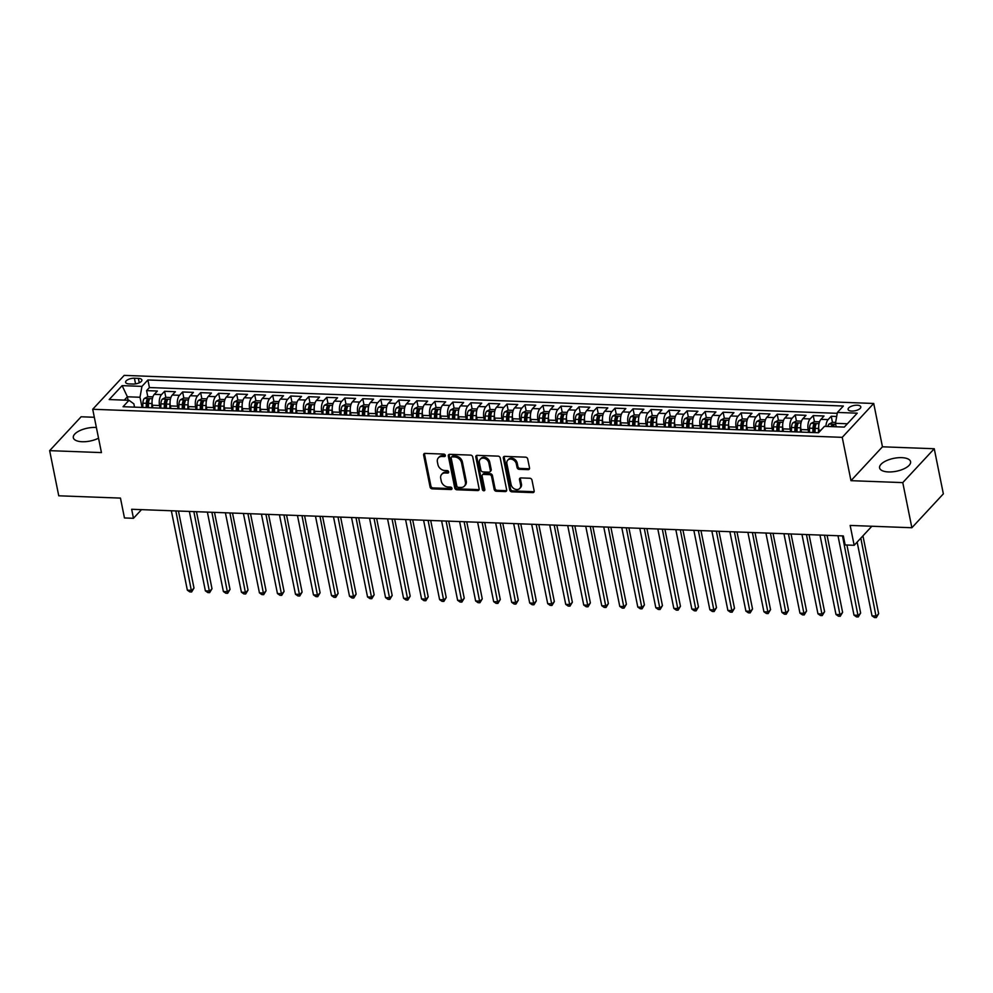 <?xml version="1.0" encoding="UTF-8"?>
<svg xmlns="http://www.w3.org/2000/svg" width="993" height="993" viewBox="0 0 993 993"><rect width="100%" height="100%" fill="white"/><g stroke="black" fill="none" stroke-linecap="round" stroke-linejoin="round"><path stroke-width="1.49" d="M445.336 455.39A1.39 1.092 -137.1 0 0 443.846 454.099L425.054 453.404A1.986 1.564 -137.1 0 0 423.639 455.104L430.081 487.004A1.986 1.564 -137.1 0 0 432.203 488.841L450.996 489.549A1.39 1.092 -137.1 0 0 450.487 487.066L448.066 486.98A6.368 5.002 -137.1 0 1 441.264 481.096L440.718 478.427A6.368 5.002 -137.1 0 1 441.724 474.319A6.368 5.002 -137.1 0 1 445.236 472.978L447.669 473.065A1.39 1.092 -137.1 0 0 447.173 470.583L444.74 470.496A6.368 5.002 -137.1 0 1 437.938 464.612L437.404 461.956A6.368 5.002 -137.1 0 1 438.397 457.835A6.368 5.002 -137.1 0 1 441.91 456.495L444.343 456.581A1.39 1.092 -137.1 0 0 445.336 455.39M901.718 457.649A15.801 6.579 -11.4 0 0 886.228 460.777A15.801 6.579 -11.4 0 0 879.599 467.914A15.801 6.579 -11.4 0 0 888.45 471.936A15.801 6.579 -11.4 0 0 903.953 468.82A15.801 6.579 -11.4 0 0 910.569 461.671A15.801 6.579 -11.4 0 0 901.718 457.649M96.395 427.499A15.801 6.579 -11.4 0 0 95.452 427.449A15.801 6.579 -11.4 0 0 79.949 430.565A15.801 6.579 -11.4 0 0 73.321 437.714A15.801 6.579 -11.4 0 0 82.171 441.736A15.801 6.579 -11.4 0 0 98.543 438.186M857.17 405.206A6.479 2.694 -11.4 0 0 850.815 406.497A6.479 2.694 -11.4 0 0 848.096 409.426A6.479 2.694 -11.4 0 0 851.721 411.077A6.479 2.694 -11.4 0 0 858.089 409.786A6.479 2.694 -11.4 0 0 860.807 406.857A6.479 2.694 -11.4 0 0 857.17 405.206M528.115 469.664A1.986 1.564 -137.1 0 0 529.53 467.951L527.717 459.002A1.986 1.564 -137.1 0 0 525.595 457.165L504.729 456.383A1.986 1.564 -137.1 0 0 503.314 458.083L509.744 489.983A1.986 1.564 -137.1 0 0 511.879 491.833L532.745 492.615A1.986 1.564 -137.1 0 0 534.16 490.902L531.975 480.091A1.986 1.564 -137.1 0 0 529.852 478.254L520.915 477.918A1.986 1.564 -137.1 0 0 519.5 479.631L520.593 484.981A5.313 4.183 -137.1 0 1 519.749 488.432A5.313 4.183 -137.1 0 1 514.821 489.077A5.313 4.183 -137.1 0 1 511.122 484.634L506.889 463.632A5.313 4.183 -137.1 0 1 507.721 460.193A5.313 4.183 -137.1 0 1 512.661 459.548A5.313 4.183 -137.1 0 1 516.348 463.992L517.055 467.492A1.986 1.564 -137.1 0 0 519.19 469.329L528.115 469.664L528.971 468.746A1.986 1.564 -137.1 0 0 529.517 468.671M94.323 417.271L81.128 416.775L49.65 450.648L58.748 495.792L120.463 498.101L124.46 517.961L133.472 518.296L131.659 509.272L843.342 535.935L845.155 544.958L854.166 545.294L871.866 526.253M902.774 482.61L934.252 448.737L882.454 446.8L850.976 480.674L902.774 482.61L911.872 527.742L850.157 525.434L854.166 545.294M850.976 480.674L842.238 437.342L92.709 409.265L124.187 375.391L873.716 403.468L842.238 437.342M49.65 450.648L101.447 452.597L92.709 409.265M472.718 456.941A1.986 1.564 -137.1 0 0 470.595 455.104L449.73 454.322A1.986 1.564 -137.1 0 0 448.315 456.023L454.744 487.923A1.986 1.564 -137.1 0 0 456.879 489.772L477.745 490.554A1.986 1.564 -137.1 0 0 479.147 488.841L472.718 456.941M477.223 455.353L498.101 456.135A1.986 1.564 -137.1 0 1 500.224 457.972L506.653 489.872A1.986 1.564 -137.1 0 1 505.238 491.585L496.314 491.25A1.986 1.564 -137.1 0 1 494.191 489.4L491.572 476.466A1.986 1.564 -137.1 0 0 489.45 474.629L483.529 474.406A1.986 1.564 -137.1 0 0 482.114 476.119L484.832 489.586A1.39 1.092 -137.1 0 1 482.35 489.487L475.821 457.053A1.986 1.564 -137.1 0 1 477.223 455.353M934.252 448.737L943.35 493.869L911.872 527.742M836.689 416.477L831.24 416.266L832.457 422.335M825.915 426.394A8.105 3.687 -87.9 0 1 828.125 419.605L820.926 419.344L824.029 415.993L813.217 415.595L814.446 421.653M808.687 432.389L808.165 429.82A8.105 3.687 -87.9 0 1 810.114 418.934L802.903 418.661L806.018 415.322L795.207 414.913L796.423 420.982L792.96 422.733A5.362 2.445 92.1 0 0 791.52 427.486L791.396 431.732M790.664 431.707L790.155 429.137A8.105 3.687 -87.9 0 1 792.091 418.264L784.892 417.991L787.995 414.652L777.184 414.242L778.413 420.312M772.653 431.036L772.132 428.467A8.105 3.687 -87.9 0 1 774.081 417.581L766.869 417.308L769.972 413.969L759.161 413.572L760.39 419.629M754.63 430.366L754.109 427.797A8.105 3.687 -87.9 0 1 756.058 416.911L748.859 416.638L751.962 413.299L741.15 412.889L742.367 418.959M736.62 429.684L736.098 427.114A8.105 3.687 -87.9 0 1 738.047 416.228L730.836 415.968L733.939 412.616L723.127 412.219L724.356 418.289M718.597 429.013L718.076 426.444A8.105 3.687 -87.9 0 1 720.024 415.558L712.825 415.285L715.928 411.946L705.117 411.536L706.333 417.606M700.586 428.331L700.065 425.774A8.105 3.687 -87.9 0 1 702.014 414.888L694.802 414.615L697.905 411.276L687.094 410.866L688.323 416.936L684.86 418.674A5.362 2.445 92.1 0 0 683.42 423.44L683.296 427.673M682.563 427.66L682.042 425.091A8.105 3.687 -87.9 0 1 683.991 414.205L676.792 413.944L679.895 410.593L669.083 410.196L670.3 416.253M664.54 426.99L664.032 424.421A8.105 3.687 -87.9 0 1 665.98 413.535L658.769 413.262L661.872 409.923L651.06 409.513L652.289 415.583M646.53 426.307L646.009 423.738A8.105 3.687 -87.9 0 1 647.957 412.865L640.746 412.591L643.861 409.253L633.05 408.843L634.266 414.913L630.803 416.65A5.362 2.445 92.1 0 0 629.363 421.417L629.239 425.649M628.507 425.637L627.998 423.068A8.105 3.687 -87.9 0 1 629.934 412.182L622.735 411.909L625.838 408.57L615.027 408.173L616.256 414.23L612.78 415.98A5.362 2.445 92.1 0 0 611.34 420.734L611.229 424.979M610.496 424.967L609.975 422.397A8.105 3.687 -87.9 0 1 611.924 411.512L604.712 411.239L607.815 407.9L597.016 407.49L598.233 413.56M592.473 424.284L591.965 421.715A8.105 3.687 -87.9 0 1 593.901 410.829L586.702 410.568L589.805 407.217L578.993 406.82L580.222 412.889M574.463 423.614L573.942 421.044A8.105 3.687 -87.9 0 1 575.89 410.159L568.679 409.886L571.782 406.547L560.971 406.137L562.199 412.207L558.736 413.957A5.362 2.445 92.1 0 0 557.296 418.711L557.172 422.956M556.44 422.944L555.919 420.374A8.105 3.687 -87.9 0 1 557.867 409.488L550.668 409.215L553.771 405.876L542.96 405.467L544.176 411.536M538.429 422.261L537.908 419.691A8.105 3.687 -87.9 0 1 539.857 408.806L532.645 408.545L535.748 405.194L524.937 404.796L526.166 410.854M520.406 421.591L519.885 419.021A8.105 3.687 -87.9 0 1 521.834 408.135L514.635 407.862L517.738 404.523L506.926 404.114L508.143 410.183L504.68 411.934A5.362 2.445 92.1 0 0 503.24 416.688L503.128 420.933M502.396 420.908L501.875 418.338A8.105 3.687 -87.9 0 1 503.823 407.465L496.612 407.192L499.715 403.853L488.904 403.443L490.132 409.513M484.373 420.238L483.852 417.668A8.105 3.687 -87.9 0 1 485.8 406.782L478.589 406.509L481.704 403.17L470.893 402.773L472.109 408.831M466.35 419.567L465.841 416.998A8.105 3.687 -87.9 0 1 467.79 406.112L460.578 405.839L463.681 402.5L452.87 402.091L454.099 408.16M448.339 418.885L447.818 416.315A8.105 3.687 -87.9 0 1 449.767 405.429L442.555 405.169L445.671 401.83L434.86 401.42L436.076 407.49M430.317 418.214L429.808 415.645A8.105 3.687 -87.9 0 1 431.744 404.759L424.545 404.486L427.648 401.147L416.837 400.75L418.065 406.807M412.306 417.544L411.785 414.975A8.105 3.687 -87.9 0 1 413.733 404.089L406.522 403.816L409.625 400.477L398.826 400.067L400.042 406.137L396.579 407.875A5.362 2.445 92.1 0 0 395.14 412.641L395.015 416.874M394.283 416.861L393.774 414.292A8.105 3.687 -87.9 0 1 395.711 403.406L388.511 403.146L391.614 399.794L380.803 399.397L382.032 405.454L378.556 407.204A5.362 2.445 92.1 0 0 377.117 411.958L377.005 416.204M376.273 416.191L375.751 413.622A8.105 3.687 -87.9 0 1 377.7 402.736L370.488 402.463L373.591 399.124L362.78 398.714L364.009 404.784M358.25 415.508L357.728 412.939A8.105 3.687 -87.9 0 1 359.677 402.066L352.478 401.793L355.581 398.454L344.77 398.044L345.986 404.114M340.239 414.838L339.718 412.269A8.105 3.687 -87.9 0 1 341.666 401.383L334.455 401.11L337.558 397.771L326.747 397.374L327.975 403.431L324.512 405.181A5.362 2.445 92.1 0 0 323.073 409.935L322.948 414.18M322.216 414.168L321.695 411.599A8.105 3.687 -87.9 0 1 323.644 400.713L316.444 400.44L319.547 397.101L308.736 396.691L309.953 402.761M304.206 413.485L303.684 410.916A8.105 3.687 -87.9 0 1 305.633 400.03L298.421 399.769L301.524 396.43L290.713 396.021L291.942 402.091M286.183 412.815L285.661 410.246A8.105 3.687 -87.9 0 1 287.61 399.36L280.398 399.087L283.514 395.748L272.703 395.351L273.919 401.408L270.456 403.158A5.362 2.445 92.1 0 0 269.016 407.912L268.892 412.157M268.16 412.145L267.651 409.575A8.105 3.687 -87.9 0 1 269.599 398.689L262.388 398.416L265.491 395.077L254.68 394.668L255.909 400.738M250.149 411.462L249.628 408.893A8.105 3.687 -87.9 0 1 251.577 398.007L244.365 397.746L247.48 394.395L236.669 393.998L237.886 400.055M232.126 410.792L231.617 408.222A8.105 3.687 -87.9 0 1 233.554 397.337L226.354 397.063L229.457 393.724L218.646 393.315L219.875 399.385L216.4 401.135A5.362 2.445 92.1 0 0 214.96 405.889L214.848 410.134M214.116 410.109L213.594 407.54A8.105 3.687 -87.9 0 1 215.543 396.666L208.331 396.393L211.435 393.054L200.636 392.645L201.852 398.714M196.093 409.439L195.584 406.869A8.105 3.687 -87.9 0 1 197.52 395.984L190.321 395.723L193.424 392.372L182.613 391.974L183.842 398.032M178.082 408.768L177.561 406.199A8.105 3.687 -87.9 0 1 179.51 395.313L172.298 395.04L175.401 391.701L164.59 391.292L161.487 394.643A8.105 3.687 92.1 0 0 159.538 405.516L160.059 408.086M165.819 397.361L164.59 391.292M820.926 419.344A8.105 3.687 92.1 0 0 818.977 430.217L819.312 431.905M802.903 418.661A8.105 3.687 92.1 0 0 800.954 429.547L801.475 432.116M784.892 417.991A8.105 3.687 92.1 0 0 782.943 428.877L783.465 431.446M766.869 417.308A8.105 3.687 92.1 0 0 764.92 428.194L765.442 430.763M748.859 416.638A8.105 3.687 92.1 0 0 746.91 427.524L747.431 430.093M730.836 415.968A8.105 3.687 92.1 0 0 728.887 426.853L729.408 429.41M712.825 415.285A8.105 3.687 92.1 0 0 710.876 426.171L711.385 428.74M694.802 414.615A8.105 3.687 92.1 0 0 692.853 425.5L693.375 428.07M676.792 413.944A8.105 3.687 92.1 0 0 674.843 424.818L675.352 427.387M658.769 413.262A8.105 3.687 92.1 0 0 656.82 424.148L657.341 426.717M640.746 412.591A8.105 3.687 92.1 0 0 638.809 423.477L639.318 426.047M622.735 411.909A8.105 3.687 92.1 0 0 620.786 422.795L621.308 425.364M604.712 411.239A8.105 3.687 92.1 0 0 602.763 422.124L603.285 424.694M586.702 410.568A8.105 3.687 92.1 0 0 584.753 421.454L585.274 424.023M568.679 409.886A8.105 3.687 92.1 0 0 566.73 420.771L567.251 423.341M550.668 409.215A8.105 3.687 92.1 0 0 548.719 420.101L549.241 422.67M532.645 408.545A8.105 3.687 92.1 0 0 530.696 419.418L531.218 421.988M514.635 407.862A8.105 3.687 92.1 0 0 512.686 418.748L513.195 421.317M496.612 407.192A8.105 3.687 92.1 0 0 494.663 418.078L495.184 420.647M478.589 406.509A8.105 3.687 92.1 0 0 476.652 417.395L477.161 419.965M460.578 405.839A8.105 3.687 92.1 0 0 458.629 416.725L459.151 419.294M442.555 405.169A8.105 3.687 92.1 0 0 440.619 416.055L441.128 418.624M424.545 404.486A8.105 3.687 92.1 0 0 422.596 415.372L423.117 417.941M406.522 403.816A8.105 3.687 92.1 0 0 404.573 414.702L405.094 417.271M388.511 403.146A8.105 3.687 92.1 0 0 386.562 414.019L387.084 416.588M370.488 402.463A8.105 3.687 92.1 0 0 368.54 413.349L369.061 415.918M352.478 401.793A8.105 3.687 92.1 0 0 350.529 412.678L351.05 415.248M334.455 401.11A8.105 3.687 92.1 0 0 332.506 411.996L333.027 414.565M316.444 400.44A8.105 3.687 92.1 0 0 314.496 411.325L315.004 413.895M298.421 399.769A8.105 3.687 92.1 0 0 296.473 410.655L296.994 413.225M280.398 399.087A8.105 3.687 92.1 0 0 278.462 409.972L278.971 412.542M262.388 398.416A8.105 3.687 92.1 0 0 260.439 409.302L260.96 411.872M244.365 397.746A8.105 3.687 92.1 0 0 242.429 408.619L242.937 411.189M226.354 397.063A8.105 3.687 92.1 0 0 224.406 407.949L224.927 410.519M208.331 396.393A8.105 3.687 92.1 0 0 206.383 407.279L206.904 409.848M190.321 395.723A8.105 3.687 92.1 0 0 188.372 406.596L188.893 409.166M172.298 395.04A8.105 3.687 92.1 0 0 170.349 405.926L170.87 408.495M129.14 383.906L133.099 384.055A6.281 2.607 -11.4 0 0 139.256 382.814A6.281 2.607 -11.4 0 0 141.887 379.984A6.281 2.607 -11.4 0 0 138.375 378.383L134.415 378.234A6.281 2.607 -11.4 0 0 128.246 379.475A6.281 2.607 -11.4 0 0 125.615 382.317A6.281 2.607 -11.4 0 0 129.14 383.906M847.389 423.763L835.461 423.316L837.409 412.43L843.367 406.025L147.895 379.971L141.949 386.376L140.001 397.262L142.049 407.415M837.409 412.43L857.232 413.175L844.298 427.089L824.475 426.345L818.53 432.749L123.058 406.708L129.016 400.291L109.193 399.558L122.127 385.632L141.949 386.376M837.248 413.324L149.422 387.555L146.579 390.621L157.391 391.031L154.287 394.37A8.105 3.687 92.1 0 0 152.339 405.256L152.86 407.825M150.713 407.738A8.105 3.687 92.1 0 0 150.315 407.676A8.105 3.687 92.1 0 0 149.918 407.713M150.315 407.676L143.116 407.403A8.105 3.687 92.1 0 0 142.719 407.44M179.51 395.313L182.613 391.974M197.52 395.984L200.636 392.645M215.543 396.666L218.646 393.315M233.554 397.337L236.669 393.998M251.577 398.007L254.68 394.668M269.599 398.689L272.703 395.351M287.61 399.36L290.713 396.021M305.633 400.03L308.736 396.691M323.644 400.713L326.747 397.374M341.666 401.383L344.77 398.044M359.677 402.066L362.78 398.714M377.7 402.736L380.803 399.397M395.711 403.406L398.826 400.067M413.733 404.089L416.837 400.75M431.744 404.759L434.86 401.42M449.767 405.429L452.87 402.091M467.79 406.112L470.893 402.773M485.8 406.782L488.904 403.443M503.823 407.465L506.926 404.114M521.834 408.135L524.937 404.796M539.857 408.806L542.96 405.467M557.867 409.488L560.971 406.137M575.89 410.159L578.993 406.82M593.901 410.829L597.016 407.49M611.924 411.512L615.027 408.173M629.934 412.182L633.05 408.843M647.957 412.865L651.06 409.513M665.98 413.535L669.083 410.196M683.991 414.205L687.094 410.866M702.014 414.888L705.117 411.536M720.024 415.558L723.127 412.219M738.047 416.228L741.15 412.889M756.058 416.911L759.161 413.572M774.081 417.581L777.184 414.242M792.091 418.264L795.207 414.913M810.114 418.934L813.217 415.595M828.125 419.605L831.24 416.266M835.461 423.316L836.168 426.779M140.001 397.262L127.389 396.79L124.286 400.117M128.085 400.266L127.389 396.79L122.127 385.632M134.527 407.13L133.869 403.853L129.016 400.291M882.454 446.8L873.716 403.468M133.472 518.296L141.515 509.645M147.796 396.691L146.579 390.621M149.422 387.555L147.895 379.971M167.941 408.384A8.105 3.687 -87.9 0 1 168.338 408.359L161.127 408.086A8.105 3.687 92.1 0 0 160.729 408.111M185.952 409.054A8.105 3.687 -87.9 0 1 186.349 409.029L179.15 408.756A8.105 3.687 92.1 0 0 178.752 408.793M203.975 409.737A8.105 3.687 -87.9 0 1 204.372 409.699L197.16 409.439A8.105 3.687 92.1 0 0 196.763 409.464M221.998 410.407A8.105 3.687 -87.9 0 1 222.382 410.382L215.183 410.109A8.105 3.687 92.1 0 0 214.786 410.134M240.008 411.09A8.105 3.687 -87.9 0 1 240.405 411.052L233.194 410.779A8.105 3.687 92.1 0 0 232.809 410.817M258.031 411.76A8.105 3.687 -87.9 0 1 258.416 411.723L251.217 411.462A8.105 3.687 92.1 0 0 250.819 411.487M276.042 412.43A8.105 3.687 -87.9 0 1 276.439 412.405L269.227 412.132A8.105 3.687 92.1 0 0 268.842 412.169M294.065 413.113A8.105 3.687 -87.9 0 1 294.462 413.076L287.25 412.803A8.105 3.687 92.1 0 0 286.853 412.84M312.075 413.783A8.105 3.687 -87.9 0 1 312.472 413.758L305.261 413.485A8.105 3.687 92.1 0 0 304.876 413.51M330.098 414.453A8.105 3.687 -87.9 0 1 330.495 414.429L323.284 414.155A8.105 3.687 92.1 0 0 322.886 414.193M348.109 415.136A8.105 3.687 -87.9 0 1 348.506 415.099L341.307 414.838A8.105 3.687 92.1 0 0 340.909 414.863M366.132 415.806A8.105 3.687 -87.9 0 1 366.529 415.782L359.317 415.508A8.105 3.687 92.1 0 0 358.92 415.533M384.154 416.489A8.105 3.687 -87.9 0 1 384.539 416.452L377.34 416.179A8.105 3.687 92.1 0 0 376.943 416.216M402.165 417.159A8.105 3.687 -87.9 0 1 402.562 417.122L395.351 416.861A8.105 3.687 92.1 0 0 394.953 416.886M420.188 417.83A8.105 3.687 -87.9 0 1 420.573 417.805L413.373 417.532A8.105 3.687 92.1 0 0 412.976 417.569M438.198 418.512A8.105 3.687 -87.9 0 1 438.596 418.475L431.384 418.202A8.105 3.687 92.1 0 0 430.999 418.239L431.173 413.982A5.362 2.445 92.1 0 1 432.613 409.228L436.113 407.465L441.165 407.651M456.221 419.183A8.105 3.687 -87.9 0 1 456.606 419.158L449.407 418.885A8.105 3.687 92.1 0 0 449.01 418.909M474.232 419.853A8.105 3.687 -87.9 0 1 474.629 419.828L467.418 419.555A8.105 3.687 92.1 0 0 467.033 419.592M492.255 420.536A8.105 3.687 -87.9 0 1 492.652 420.498L485.44 420.238A8.105 3.687 92.1 0 0 485.043 420.262M510.265 421.206A8.105 3.687 -87.9 0 1 510.663 421.181L503.463 420.908A8.105 3.687 92.1 0 0 503.066 420.933M528.288 421.888A8.105 3.687 -87.9 0 1 528.686 421.851L521.474 421.578A8.105 3.687 92.1 0 0 521.077 421.615M546.299 422.559A8.105 3.687 -87.9 0 1 546.696 422.521L539.497 422.261A8.105 3.687 92.1 0 0 539.1 422.286M564.322 423.229A8.105 3.687 -87.9 0 1 564.719 423.204L557.507 422.931A8.105 3.687 92.1 0 0 557.11 422.968M582.345 423.912A8.105 3.687 -87.9 0 1 582.73 423.874L575.53 423.601A8.105 3.687 92.1 0 0 575.133 423.639M600.355 424.582A8.105 3.687 -87.9 0 1 600.753 424.557L593.541 424.284A8.105 3.687 92.1 0 0 593.144 424.309M618.378 425.252A8.105 3.687 -87.9 0 1 618.763 425.227L611.564 424.954A8.105 3.687 92.1 0 0 611.167 424.992M636.389 425.935A8.105 3.687 -87.9 0 1 636.786 425.898L629.574 425.637A8.105 3.687 92.1 0 0 629.19 425.662M654.412 426.605A8.105 3.687 -87.9 0 1 654.809 426.58L647.597 426.307A8.105 3.687 92.1 0 0 647.2 426.332M672.422 427.288A8.105 3.687 -87.9 0 1 672.82 427.251L665.608 426.978A8.105 3.687 92.1 0 0 665.223 427.015L665.397 422.757A5.362 2.445 92.1 0 1 666.837 418.003L670.337 416.241L675.389 416.427M690.445 427.958A8.105 3.687 -87.9 0 1 690.843 427.921L683.631 427.66A8.105 3.687 92.1 0 0 683.234 427.685M708.456 428.628A8.105 3.687 -87.9 0 1 708.853 428.604L701.654 428.331A8.105 3.687 92.1 0 0 701.257 428.368M726.479 429.311A8.105 3.687 -87.9 0 1 726.876 429.274L719.664 429.001A8.105 3.687 92.1 0 0 719.267 429.038M744.489 429.981A8.105 3.687 -87.9 0 1 744.887 429.957L737.687 429.684A8.105 3.687 92.1 0 0 737.29 429.708M762.512 430.652A8.105 3.687 -87.9 0 1 762.909 430.627L755.698 430.354A8.105 3.687 92.1 0 0 755.301 430.391M780.535 431.334A8.105 3.687 -87.9 0 1 780.92 431.297L773.721 431.024A8.105 3.687 92.1 0 0 773.324 431.061M798.546 432.005A8.105 3.687 -87.9 0 1 798.943 431.98L791.731 431.707A8.105 3.687 92.1 0 0 791.334 431.732M816.569 432.687A8.105 3.687 -87.9 0 1 816.954 432.65L809.754 432.377A8.105 3.687 92.1 0 0 809.357 432.414M445.361 455.663A1.39 1.092 -137.1 0 1 445.199 455.663L442.766 455.576A6.368 5.002 -137.1 0 0 439.254 456.917L438.397 457.835M441.724 474.319L442.568 473.4A6.368 5.002 -137.1 0 1 446.093 472.06L448.526 472.147A1.39 1.092 -137.1 0 0 448.687 472.147M424.507 453.478A1.986 1.564 -137.1 0 0 424.495 454.186L430.925 486.086A1.986 1.564 -137.1 0 0 433.047 487.923L451.84 488.63A1.39 1.092 -137.1 0 0 452.001 488.63M449.171 454.397A1.986 1.564 -137.1 0 0 449.171 455.117L455.601 487.017A1.986 1.564 -137.1 0 0 457.723 488.854L478.589 489.636A1.986 1.564 -137.1 0 0 479.147 489.561M452.175 456.879A1.39 1.092 -137.1 0 0 451.182 458.071L456.83 486.074A1.39 1.092 -137.1 0 0 458.319 487.364L460.889 487.451A6.368 5.002 -137.1 0 0 464.401 486.111A6.368 5.002 -137.1 0 0 465.394 481.99L461.534 462.862A6.368 5.002 -137.1 0 0 454.732 456.979L452.175 456.879L453.019 455.961A1.39 1.092 -137.1 0 0 452.249 456.259L451.405 457.165M464.401 486.111L465.245 485.205A6.368 5.002 -137.1 0 0 466.251 481.084L465.394 481.99M453.019 455.961L455.588 456.06A6.368 5.002 -137.1 0 1 462.39 461.944L466.251 481.084M482.424 474.828L483.281 473.909A1.986 1.564 -137.1 0 1 484.373 473.487L490.306 473.711A1.986 1.564 -137.1 0 1 492.429 475.548L495.035 488.494A1.986 1.564 -137.1 0 0 497.158 490.331L506.095 490.666A1.986 1.564 -137.1 0 0 506.641 490.592M476.677 455.427A1.986 1.564 -137.1 0 0 476.665 456.147L483.206 488.581A1.39 1.092 -137.1 0 0 484.857 489.859M488.866 463.048A5.313 4.183 -137.1 0 0 485.18 458.605A5.313 4.183 -137.1 0 0 480.24 459.25A5.313 4.183 -137.1 0 0 479.408 462.688L480.897 470.086A1.986 1.564 -137.1 0 0 483.02 471.923L488.953 472.147A1.986 1.564 -137.1 0 0 490.356 470.446L488.866 463.048L489.723 462.13A5.313 4.183 -137.1 0 0 486.024 457.686A5.313 4.183 -137.1 0 0 481.096 458.332L480.24 459.25M490.046 471.725L490.902 470.819A1.986 1.564 -137.1 0 0 491.212 469.528L490.356 470.446M489.723 462.13L491.212 469.528M507.721 460.193L508.577 459.275A5.313 4.183 -137.1 0 1 513.505 458.629A5.313 4.183 -137.1 0 1 517.204 463.073L517.912 466.573A1.986 1.564 -137.1 0 0 520.034 468.411L528.971 468.746M519.749 488.432L520.605 487.513A5.313 4.183 -137.1 0 0 521.437 484.075L520.593 484.981M520.369 477.993A1.986 1.564 -137.1 0 0 520.357 478.713L521.437 484.075M504.171 456.457A1.986 1.564 -137.1 0 0 504.171 457.177L510.601 489.077A1.986 1.564 -137.1 0 0 512.723 490.914L533.589 491.696A1.986 1.564 -137.1 0 0 534.147 491.622M152.885 396.852L147.833 396.666L144.333 398.429A5.362 2.445 92.1 0 0 142.893 403.183L142.781 407.428M152.041 402.066A5.362 2.445 92.1 0 0 151.904 403.53L151.78 407.775M171.342 510.762L187.354 590.19L191.86 590.351L193.995 588.067L178.455 511.023M148.367 407.602L148.478 403.394A5.362 2.445 -87.9 0 1 149.322 399.546L147.163 399.471A5.362 2.445 92.1 0 0 146.319 403.319L146.194 407.527M147.398 407.564L147.523 403.307A2.731 1.241 -87.9 0 1 147.684 402.066L147.163 399.471M193.995 588.067L191.624 591.965L175.848 510.923M191.624 591.965L189.824 591.902L187.354 590.19M170.895 397.535L165.856 397.337L162.356 399.112A5.362 2.445 92.1 0 0 160.916 403.866L160.792 408.098M170.051 402.736A5.362 2.445 92.1 0 0 169.927 404.201L169.803 408.458M189.365 511.432L205.377 590.86L209.883 591.034L212.006 588.737L196.477 511.705M166.377 408.284L166.501 404.077A5.362 2.445 -87.9 0 1 167.345 400.229L165.186 400.142A5.362 2.445 92.1 0 0 164.341 403.99L164.217 408.197M165.421 408.247L165.533 403.977A2.731 1.241 -87.9 0 1 165.707 402.736L165.186 400.142M212.006 588.737L209.635 592.647L193.858 511.606M209.635 592.647L207.835 592.573L205.377 590.86M188.918 398.205L183.879 398.019L180.366 399.782A5.362 2.445 92.1 0 0 178.926 404.536L178.814 408.781M188.074 403.419A5.362 2.445 92.1 0 0 187.938 404.871L187.814 409.128M207.376 512.115L223.388 591.543L227.893 591.704L230.028 589.42L214.488 512.376M184.4 408.955L184.512 404.747A5.362 2.445 -87.9 0 1 185.368 400.899L183.196 400.824A5.362 2.445 92.1 0 0 182.352 404.672L182.24 408.88M183.432 408.917L183.556 404.66A2.731 1.241 -87.9 0 1 183.73 403.419L183.196 400.824M230.028 589.42L227.658 593.317L211.881 512.276M227.658 593.317L225.858 593.243L223.388 591.543M206.929 398.876L201.889 398.689L198.389 400.452A5.362 2.445 92.1 0 0 196.949 405.218L196.825 409.451M206.085 404.089A5.362 2.445 92.1 0 0 205.961 405.554L205.836 409.799M225.399 512.785L241.411 592.213L245.916 592.387L248.039 590.09L232.511 513.046M202.411 409.625L202.535 405.417A5.362 2.445 -87.9 0 1 203.379 401.569L201.219 401.495A5.362 2.445 92.1 0 0 200.375 405.343L200.251 409.55M201.455 409.6L201.567 405.33A2.731 1.241 -87.9 0 1 201.74 404.089L201.219 401.495M248.039 590.09L245.681 593.988L229.904 512.959M245.681 593.988L243.868 593.926L241.411 592.213M224.108 404.759A5.362 2.445 92.1 0 0 223.971 406.224L223.859 410.481M224.952 399.558L219.912 399.372M243.409 513.455L259.434 592.883L263.927 593.057L266.062 590.773L250.521 513.729M220.434 410.308L220.545 406.1A5.362 2.445 -87.9 0 1 221.402 402.252L219.23 402.165A5.362 2.445 92.1 0 0 218.386 406.013L218.274 410.221M219.465 410.27L219.59 406.013A2.731 1.241 -87.9 0 1 219.763 404.772L219.23 402.165M266.062 590.773L263.691 594.67L247.915 513.629M263.691 594.67L261.891 594.596L259.434 592.883M242.975 400.229L237.923 400.042L234.422 401.805A5.362 2.445 92.1 0 0 232.983 406.559L232.858 410.804M242.118 405.442A5.362 2.445 92.1 0 0 241.994 406.894L241.87 411.152M261.432 514.138L277.444 593.566L281.95 593.727L284.072 591.443L268.544 514.399M238.444 410.978L238.568 406.77A5.362 2.445 -87.9 0 1 239.412 402.922L237.253 402.848A5.362 2.445 92.1 0 0 236.408 406.696L236.284 410.903M237.488 410.941L237.6 406.683A2.731 1.241 -87.9 0 1 237.774 405.442L237.253 402.848M284.072 591.443L281.714 595.341L265.938 514.3M281.714 595.341L279.902 595.279L277.444 593.566M260.985 400.911L255.946 400.713L252.445 402.475A5.362 2.445 92.1 0 0 250.993 407.242L250.881 411.474M260.141 406.112A5.362 2.445 92.1 0 0 260.005 407.577L259.893 411.834M279.443 514.808L295.467 594.236L299.973 594.41L302.095 592.113L286.555 515.082M256.467 411.661L256.579 407.453A5.362 2.445 -87.9 0 1 257.435 403.605L255.275 403.518A5.362 2.445 92.1 0 0 254.419 407.366L254.307 411.574M255.499 411.623L255.623 407.353A2.731 1.241 -87.9 0 1 255.797 406.112L255.275 403.518M302.095 592.113L299.725 596.011L283.948 514.982M299.725 596.011L297.925 595.949L295.467 594.236M278.164 406.782A5.362 2.445 92.1 0 0 278.028 408.247L277.903 412.505M279.008 401.582L273.956 401.395M297.466 515.479L313.478 594.906L317.983 595.08L320.106 592.796L304.578 515.752M274.49 412.331L274.602 408.123A5.362 2.445 -87.9 0 1 275.446 404.275L273.286 404.188A5.362 2.445 92.1 0 0 272.442 408.036L272.318 412.244M273.522 412.294L273.646 408.036A2.731 1.241 -87.9 0 1 273.807 406.795L273.286 404.188M320.106 592.796L317.748 596.694L301.971 515.652M317.748 596.694L315.948 596.619L313.478 594.906M297.019 402.252L291.979 402.066L288.479 403.828A5.362 2.445 92.1 0 0 287.039 408.582L286.915 412.827M296.175 407.465A5.362 2.445 92.1 0 0 296.038 408.93L295.926 413.175M315.476 516.161L331.501 595.589L336.006 595.75L338.129 593.466L322.588 516.422M292.501 413.001L292.625 408.793A5.362 2.445 -87.9 0 1 293.469 404.945L291.309 404.871A5.362 2.445 92.1 0 0 290.452 408.719L290.341 412.927M291.532 412.964L291.657 408.706A2.731 1.241 -87.9 0 1 291.83 407.465L291.309 404.871M338.129 593.466L335.758 597.364L319.982 516.323M335.758 597.364L333.958 597.302L331.501 595.589M315.042 402.935L309.99 402.736L306.489 404.511A5.362 2.445 92.1 0 0 305.05 409.265L304.938 413.498M314.198 408.135A5.362 2.445 92.1 0 0 314.061 409.6L313.937 413.858M333.499 516.832L349.511 596.259L354.017 596.433L356.139 594.137L340.611 517.105M310.524 413.684L310.635 409.476A5.362 2.445 -87.9 0 1 311.479 405.628L309.32 405.541A5.362 2.445 92.1 0 0 308.475 409.389L308.351 413.597M309.555 413.647L309.679 409.377A2.731 1.241 -87.9 0 1 309.841 408.135L309.32 405.541M356.139 594.137L353.781 598.047L338.005 517.005M353.781 598.047L351.981 597.972L349.511 596.259M332.208 408.818A5.362 2.445 92.1 0 0 332.072 410.27L331.96 414.528M333.052 403.605L328.013 403.419M351.522 517.514L367.534 596.942L372.04 597.103L374.162 594.819L358.634 517.775M328.534 414.354L328.658 410.146A5.362 2.445 -87.9 0 1 329.502 406.298L327.342 406.224A5.362 2.445 92.1 0 0 326.486 410.072L326.374 414.28M327.578 414.317L327.69 410.059A2.731 1.241 -87.9 0 1 327.864 408.818L327.342 406.224M374.162 594.819L371.792 598.717L356.015 517.676M371.792 598.717L369.992 598.642L367.534 596.942M351.075 404.275L346.036 404.089L342.523 405.852A5.362 2.445 92.1 0 0 341.083 410.618L340.971 414.851M350.231 409.488A5.362 2.445 92.1 0 0 350.095 410.953L349.97 415.198M369.533 518.185L385.545 597.612L390.05 597.786L392.185 595.49L376.645 518.445M346.557 415.024L346.669 410.817A5.362 2.445 -87.9 0 1 347.513 406.969L345.353 406.894A5.362 2.445 92.1 0 0 344.509 410.742L344.397 414.95M345.589 414.987L345.713 410.73A2.731 1.241 -87.9 0 1 345.874 409.488L345.353 406.894M392.185 595.49L389.815 599.387L374.038 518.358M389.815 599.387L388.015 599.325L385.545 597.612M369.086 404.958L364.046 404.772L360.546 406.534A5.362 2.445 92.1 0 0 359.106 411.288L358.982 415.533M368.242 410.159A5.362 2.445 92.1 0 0 368.118 411.623L367.993 415.881M387.555 518.855L403.568 598.283L408.073 598.456L410.196 596.172L394.668 519.128M364.568 415.707L364.692 411.499A5.362 2.445 -87.9 0 1 365.536 407.651L363.376 407.564A5.362 2.445 92.1 0 0 362.532 411.412L362.408 415.62M363.612 415.67L363.723 411.412A2.731 1.241 -87.9 0 1 363.897 410.171L363.376 407.564M410.196 596.172L407.825 600.07L392.061 519.029M407.825 600.07L406.025 599.995L403.568 598.283M386.265 410.841A5.362 2.445 92.1 0 0 386.128 412.294L386.004 416.551M387.109 405.628L382.069 405.442M405.566 519.538L421.578 598.965L426.084 599.127L428.219 596.843L412.678 519.798M382.59 416.377L382.702 412.169A5.362 2.445 -87.9 0 1 383.559 408.322L381.386 408.247A5.362 2.445 92.1 0 0 380.542 412.095L380.431 416.303M381.622 416.34L381.746 412.083A2.731 1.241 -87.9 0 1 381.92 410.841L381.386 408.247M428.219 596.843L425.848 600.74L410.072 519.699M425.848 600.74L424.048 600.678L421.578 598.965M404.275 411.512A5.362 2.445 92.1 0 0 404.151 412.976L404.027 417.234M405.119 406.311L400.08 406.112M423.589 520.208L439.601 599.635L444.107 599.809L446.229 597.513L430.701 520.469M400.601 417.06L400.725 412.852A5.362 2.445 -87.9 0 1 401.569 409.004L399.409 408.917A5.362 2.445 92.1 0 0 398.565 412.765L398.441 416.973M399.645 417.023L399.757 412.753A2.731 1.241 -87.9 0 1 399.931 411.512L399.409 408.917M446.229 597.513L443.871 601.41L428.095 520.382M443.871 601.41L442.059 601.348L439.601 599.635M423.142 406.981L418.103 406.795L414.59 408.557A5.362 2.445 92.1 0 0 413.15 413.311L413.038 417.556M422.298 412.182A5.362 2.445 92.1 0 0 422.162 413.647L422.05 417.904M441.6 520.878L457.624 600.306L462.117 600.48L464.252 598.196L448.712 521.151M418.624 417.73L418.736 413.522A5.362 2.445 -87.9 0 1 419.592 409.675L417.42 409.588A5.362 2.445 92.1 0 0 416.576 413.436L416.464 417.643M417.656 417.693L417.78 413.436A2.731 1.241 -87.9 0 1 417.954 412.194L417.42 409.588M464.252 598.196L461.882 602.093L446.105 521.052M461.882 602.093L460.082 602.019L457.624 600.306M440.321 412.865A5.362 2.445 92.1 0 0 440.184 414.329L440.06 418.574M459.622 521.561L475.635 600.988L480.14 601.15L482.263 598.866L466.735 521.821M436.635 418.401L436.759 414.193A5.362 2.445 -87.9 0 1 437.603 410.345L435.443 410.27A5.362 2.445 92.1 0 0 434.599 414.118L434.475 418.326M435.679 418.363L435.79 414.106A2.731 1.241 -87.9 0 1 435.964 412.865L435.443 410.27M482.263 598.866L479.904 602.763L464.128 521.722M479.904 602.763L478.092 602.701L475.635 600.988M459.176 408.334L454.136 408.135L450.636 409.91A5.362 2.445 92.1 0 0 449.196 414.664L449.072 418.897M458.332 413.535A5.362 2.445 92.1 0 0 458.195 415L458.083 419.257M477.633 522.231L493.658 601.659L498.163 601.832L500.286 599.536L484.745 522.504M454.657 419.083L454.769 414.875A5.362 2.445 -87.9 0 1 455.626 411.028L453.466 410.941A5.362 2.445 92.1 0 0 452.609 414.789L452.498 418.996M453.689 419.046L453.813 414.776A2.731 1.241 -87.9 0 1 453.987 413.535L453.466 410.941M500.286 599.536L497.915 603.434L482.139 522.405M497.915 603.434L496.115 603.372L493.658 601.659M477.199 409.004L472.147 408.818L468.646 410.581A5.362 2.445 92.1 0 0 467.206 415.335L467.082 419.58M476.355 414.218A5.362 2.445 92.1 0 0 476.218 415.67L476.094 419.927M495.656 522.914L511.668 602.341L516.174 602.503L518.296 600.219L502.768 523.174M472.68 419.754L472.792 415.546A5.362 2.445 -87.9 0 1 473.636 411.698L471.476 411.611A5.362 2.445 92.1 0 0 470.632 415.459L470.508 419.667M471.712 419.716L471.836 415.459A2.731 1.241 -87.9 0 1 471.998 414.218L471.476 411.611M518.296 600.219L515.938 604.116L500.162 523.075M515.938 604.116L514.138 604.042L511.668 602.341M495.209 409.675L490.17 409.488L486.669 411.251A5.362 2.445 92.1 0 0 485.229 416.017L485.105 420.25M494.365 414.888A5.362 2.445 92.1 0 0 494.229 416.352L494.117 420.598M513.666 523.584L529.691 603.012L534.197 603.185L536.319 600.889L520.779 523.845M490.691 420.424L490.815 416.216A5.362 2.445 -87.9 0 1 491.659 412.368L489.499 412.294A5.362 2.445 92.1 0 0 488.643 416.141L488.531 420.349M489.735 420.387L489.847 416.129A2.731 1.241 -87.9 0 1 490.021 414.888L489.499 412.294M536.319 600.889L533.949 604.787L518.172 523.745M533.949 604.787L532.149 604.725L529.691 603.012M512.388 415.558A5.362 2.445 92.1 0 0 512.251 417.023L512.127 421.28M513.232 410.357L508.18 410.171M531.689 524.254L547.702 603.682L552.207 603.856L554.342 601.572L538.802 524.527M508.714 421.106L508.826 416.899A5.362 2.445 -87.9 0 1 509.67 413.051L507.51 412.964A5.362 2.445 92.1 0 0 506.666 416.812L506.542 421.02M507.746 421.069L507.87 416.799A2.731 1.241 -87.9 0 1 508.031 415.57L507.51 412.964M554.342 601.572L551.971 605.469L536.195 524.428M551.971 605.469L550.172 605.395L547.702 603.682M531.243 411.028L526.203 410.841L522.703 412.604A5.362 2.445 92.1 0 0 521.263 417.358L521.139 421.603M530.399 416.241A5.362 2.445 92.1 0 0 530.262 417.693L530.15 421.951M549.712 524.937L565.725 604.365L570.23 604.526L572.353 602.242L556.825 525.198M526.724 421.777L526.849 417.569A5.362 2.445 -87.9 0 1 527.693 413.721L525.533 413.647A5.362 2.445 92.1 0 0 524.676 417.494L524.565 421.702M525.769 421.74L525.88 417.482A2.731 1.241 -87.9 0 1 526.054 416.241L525.533 413.647M572.353 602.242L569.982 606.14L554.206 525.098M569.982 606.14L568.182 606.078L565.725 604.365M549.266 411.698L544.226 411.512L540.713 413.274A5.362 2.445 92.1 0 0 539.273 418.041L539.162 422.273M548.421 416.911A5.362 2.445 92.1 0 0 548.285 418.376L548.161 422.633M567.723 525.607L583.735 605.035L588.241 605.209L590.376 602.912L574.835 525.868M544.747 422.459L544.859 418.239A5.362 2.445 -87.9 0 1 545.703 414.404L543.543 414.317A5.362 2.445 92.1 0 0 542.699 418.165L542.588 422.373M543.779 422.422L543.903 418.152A2.731 1.241 -87.9 0 1 544.077 416.911L543.543 414.317M590.376 602.912L588.005 606.81L572.229 525.781M588.005 606.81L586.205 606.748L583.735 605.035M566.432 417.581A5.362 2.445 92.1 0 0 566.308 419.046L566.184 423.303M567.276 412.38L562.237 412.194M585.746 526.278L601.758 605.705L606.264 605.879L608.386 603.595L592.858 526.551M562.758 423.13L562.882 418.922A5.362 2.445 -87.9 0 1 563.726 415.074L561.566 414.987A5.362 2.445 92.1 0 0 560.722 418.835L560.598 423.043M561.802 423.092L561.914 418.835A2.731 1.241 -87.9 0 1 562.088 417.594L561.566 414.987M608.386 603.595L606.015 607.493L590.252 526.451M606.015 607.493L604.216 607.418L601.758 605.705M585.299 413.051L580.26 412.865L576.747 414.627A5.362 2.445 92.1 0 0 575.307 419.381L575.195 423.626M584.455 418.264A5.362 2.445 92.1 0 0 584.318 419.729L584.194 423.974M603.756 526.96L619.769 606.388L624.274 606.549L626.409 604.265L610.869 527.221M580.781 423.8L580.893 419.592A5.362 2.445 -87.9 0 1 581.749 415.744L579.577 415.67A5.362 2.445 92.1 0 0 578.733 419.518L578.621 423.726M579.813 423.763L579.937 419.505A2.731 1.241 -87.9 0 1 580.111 418.264L579.577 415.67M626.409 604.265L624.038 608.163L608.262 527.122M624.038 608.163L622.239 608.101L619.769 606.388M603.31 413.733L598.27 413.535L594.77 415.31A5.362 2.445 92.1 0 0 593.33 420.064L593.206 424.296M602.466 418.934A5.362 2.445 92.1 0 0 602.341 420.399L602.217 424.656M621.779 527.631L637.791 607.058L642.297 607.232L644.42 604.936L628.892 527.904M598.791 424.483L598.916 420.275A5.362 2.445 -87.9 0 1 599.76 416.427L597.6 416.34A5.362 2.445 92.1 0 0 596.756 420.188L596.632 424.396M597.836 424.445L597.947 420.176A2.731 1.241 -87.9 0 1 598.121 418.934L597.6 416.34M644.42 604.936L642.061 608.833L626.285 527.804M642.061 608.833L640.249 608.771L637.791 607.058M620.488 419.617A5.362 2.445 92.1 0 0 620.352 421.069L620.24 425.327M621.333 414.404L616.293 414.218M639.79 528.313L655.814 607.741L660.308 607.902L662.443 605.618L646.902 528.574M616.814 425.153L616.926 420.945A5.362 2.445 -87.9 0 1 617.783 417.097L615.61 417.01A5.362 2.445 92.1 0 0 614.766 420.858L614.655 425.066M615.846 425.116L615.97 420.858A2.731 1.241 -87.9 0 1 616.144 419.617L615.61 417.01M662.443 605.618L660.072 609.516L644.296 528.475M660.072 609.516L658.272 609.441L655.814 607.741M638.511 420.287A5.362 2.445 92.1 0 0 638.375 421.752L638.251 425.997M639.355 415.074L634.304 414.888M657.813 528.984L673.825 608.411L678.331 608.585L680.453 606.289L664.925 529.244M634.825 425.823L634.949 421.615A5.362 2.445 -87.9 0 1 635.793 417.768L633.633 417.693A5.362 2.445 92.1 0 0 632.789 421.541L632.665 425.749M633.869 425.786L633.993 421.529A2.731 1.241 -87.9 0 1 634.155 420.287L633.633 417.693M680.453 606.289L678.095 610.186L662.319 529.145M678.095 610.186L676.295 610.124L673.825 608.411M657.366 415.757L652.327 415.57L648.826 417.333A5.362 2.445 92.1 0 0 647.386 422.087L647.262 426.332M656.522 420.958A5.362 2.445 92.1 0 0 656.385 422.422L656.274 426.68M675.823 529.654L691.848 609.081L696.354 609.255L698.476 606.959L682.936 529.927M652.848 426.506L652.972 422.298A5.362 2.445 -87.9 0 1 653.816 418.45L651.656 418.363A5.362 2.445 92.1 0 0 650.8 422.211L650.688 426.419M651.88 426.469L652.004 422.199A2.731 1.241 -87.9 0 1 652.178 420.97L651.656 418.363M698.476 606.959L696.105 610.869L680.329 529.828M696.105 610.869L694.306 610.794L691.848 609.081M674.545 421.64A5.362 2.445 92.1 0 0 674.408 423.092L674.284 427.35M693.846 530.336L709.858 609.764L714.364 609.925L716.487 607.642L700.959 530.597M670.871 427.176L670.983 422.968A5.362 2.445 -87.9 0 1 671.827 419.12L669.667 419.046A5.362 2.445 92.1 0 0 668.823 422.894L668.699 427.102M669.903 427.139L670.027 422.881A2.731 1.241 -87.9 0 1 670.188 421.64L669.667 419.046M716.487 607.642L714.128 611.539L698.352 530.498M714.128 611.539L712.329 611.477L709.858 609.764M692.555 422.31A5.362 2.445 92.1 0 0 692.419 423.775L692.307 428.033M693.399 417.097L688.36 416.911M711.857 531.007L727.881 610.434L732.387 610.608L734.51 608.312L718.969 531.267M688.881 427.846L689.005 423.639A5.362 2.445 -87.9 0 1 689.85 419.791L687.69 419.716A5.362 2.445 92.1 0 0 686.833 423.564L686.722 427.772M687.926 427.822L688.037 423.552A2.731 1.241 -87.9 0 1 688.211 422.31L687.69 419.716M734.51 608.312L732.139 612.209L716.363 531.181M732.139 612.209L730.339 612.147L727.881 610.434M711.422 417.78L706.371 417.594L702.87 419.356A5.362 2.445 92.1 0 0 701.43 424.11L701.319 428.355M710.578 422.981A5.362 2.445 92.1 0 0 710.442 424.445L710.318 428.703M729.88 531.677L745.892 611.105L750.398 611.278L752.533 608.994L736.992 531.95M706.904 428.529L707.016 424.321A5.362 2.445 -87.9 0 1 707.86 420.473L705.7 420.387A5.362 2.445 92.1 0 0 704.856 424.234L704.732 428.442M705.936 428.492L706.06 424.234A2.731 1.241 -87.9 0 1 706.222 422.993L705.7 420.387M752.533 608.994L750.162 612.892L734.386 531.851M750.162 612.892L748.362 612.818L745.892 611.105M729.433 418.45L724.394 418.264L720.893 420.027A5.362 2.445 92.1 0 0 719.453 424.781L719.329 429.026M728.589 423.663A5.362 2.445 92.1 0 0 728.452 425.128L728.341 429.373M747.903 532.36L763.915 611.787L768.421 611.949L770.543 609.665L755.015 532.62M724.915 429.199L725.039 424.992A5.362 2.445 -87.9 0 1 725.883 421.144L723.723 421.069A5.362 2.445 92.1 0 0 722.879 424.917L722.755 429.125M723.959 429.162L724.071 424.905A2.731 1.241 -87.9 0 1 724.245 423.663L723.723 421.069M770.543 609.665L768.172 613.562L752.396 532.521M768.172 613.562L766.373 613.5L763.915 611.787M747.456 419.133L742.416 418.934L738.904 420.709A5.362 2.445 92.1 0 0 737.464 425.463L737.352 429.696M746.612 424.334A5.362 2.445 92.1 0 0 746.475 425.798L746.351 430.056M765.913 533.03L781.925 612.458L786.431 612.631L788.566 610.335L773.026 533.303M742.938 429.882L743.049 425.674A5.362 2.445 -87.9 0 1 743.906 421.826L741.734 421.74A5.362 2.445 92.1 0 0 740.89 425.587L740.778 429.795M741.97 429.845L742.094 425.575A2.731 1.241 -87.9 0 1 742.267 424.334L741.734 421.74M788.566 610.335L786.195 614.233L770.419 533.204M786.195 614.233L784.396 614.17L781.925 612.458M765.466 419.803L760.427 419.617L756.927 421.38A5.362 2.445 92.1 0 0 755.487 426.134L755.363 430.379M764.622 425.016A5.362 2.445 92.1 0 0 764.498 426.469L764.374 430.726M783.936 533.7L799.948 613.14L804.454 613.302L806.577 611.018L791.049 533.973M760.948 430.552L761.072 426.345A5.362 2.445 -87.9 0 1 761.916 422.497L759.757 422.41A5.362 2.445 92.1 0 0 758.913 426.258L758.789 430.466M759.993 430.515L760.104 426.258A2.731 1.241 -87.9 0 1 760.278 425.016L759.757 422.41M806.577 611.018L804.206 614.915L788.442 533.874M804.206 614.915L802.406 614.841L799.948 613.14M783.489 420.473L778.45 420.287L774.937 422.05A5.362 2.445 92.1 0 0 773.497 426.804L773.386 431.049M782.645 425.687A5.362 2.445 92.1 0 0 782.509 427.151L782.397 431.396M801.947 534.383L817.959 613.811L822.465 613.972L824.6 611.688L809.059 534.644M778.971 431.223L779.083 427.015A5.362 2.445 -87.9 0 1 779.939 423.167L777.767 423.092A5.362 2.445 92.1 0 0 776.923 426.94L776.811 431.148M778.003 431.185L778.127 426.928A2.731 1.241 -87.9 0 1 778.301 425.687L777.767 423.092M824.6 611.688L822.229 615.586L806.453 534.544M822.229 615.586L820.429 615.523L817.959 613.811M800.656 426.357A5.362 2.445 92.1 0 0 800.532 427.822L800.408 432.079M801.512 421.156L796.46 420.958M819.97 535.053L835.982 614.481L840.488 614.655L842.61 612.358L827.082 535.326M796.982 431.905L797.106 427.698A5.362 2.445 -87.9 0 1 797.95 423.85L795.79 423.763A5.362 2.445 92.1 0 0 794.946 427.611L794.822 431.818M796.026 431.868L796.138 427.598A2.731 1.241 -87.9 0 1 796.312 426.369L795.79 423.763M842.61 612.358L840.252 616.268L824.475 535.227M840.252 616.268L838.44 616.194L835.982 614.481M819.523 421.826L814.483 421.64L810.983 423.403A5.362 2.445 92.1 0 0 809.531 428.157L809.419 432.402M818.679 427.04A5.362 2.445 92.1 0 0 818.542 428.492L818.431 432.749M837.98 535.736L854.005 615.163L858.498 615.325L860.633 613.041L846.917 545.02M815.005 432.576L815.116 428.368A5.362 2.445 -87.9 0 1 815.973 424.52L813.813 424.445A5.362 2.445 92.1 0 0 812.957 428.293L812.845 432.501M814.037 432.538L814.161 428.281A2.731 1.241 -87.9 0 1 814.334 427.04L813.813 424.445M860.633 613.041L858.262 616.938L842.486 535.897M858.262 616.938L856.462 616.876L854.005 615.163M835.622 422.435L832.494 422.31L828.994 424.073A5.362 2.445 92.1 0 0 827.864 426.469M857.145 542.091L872.015 615.834L876.521 616.008L878.644 613.711L862.942 535.848M833.45 426.68A5.362 2.445 -87.9 0 1 833.983 425.19L831.824 425.116A5.362 2.445 92.1 0 0 831.29 426.605M878.644 613.711L876.285 617.609L860.819 538.132M876.285 617.609L874.485 617.547L872.015 615.834M820.814 430.292L818.977 430.217M808.165 429.82L800.954 429.547M790.155 429.137L782.943 428.877M772.132 428.467L764.92 428.194M754.109 427.797L746.91 427.524M736.098 427.114L728.887 426.853M718.076 426.444L710.876 426.171M700.065 425.774L692.853 425.5M682.042 425.091L674.843 424.818M664.032 424.421L656.82 424.148M646.009 423.738L638.809 423.477M627.998 423.068L620.786 422.795M609.975 422.397L602.763 422.124M591.965 421.715L584.753 421.454M573.942 421.044L566.73 420.771M555.919 420.374L548.719 420.101M537.908 419.691L530.696 419.418M519.885 419.021L512.686 418.748M501.875 418.338L494.663 418.078M483.852 417.668L476.652 417.395M465.841 416.998L458.629 416.725M447.818 416.315L440.619 416.055M429.808 415.645L422.596 415.372M411.785 414.975L404.573 414.702M393.774 414.292L386.562 414.019M375.751 413.622L368.54 413.349M357.728 412.939L350.529 412.678M339.718 412.269L332.506 411.996M321.695 411.599L314.496 411.325M303.684 410.916L296.473 410.655M285.661 410.246L278.462 409.972M267.651 409.575L260.439 409.302M249.628 408.893L242.429 408.619M231.617 408.222L224.406 407.949M213.594 407.54L206.383 407.279M195.584 406.869L188.372 406.596M177.561 406.199L170.349 405.926M159.538 405.516L152.339 405.256M161.487 394.643L154.287 394.37M135.557 383.906L134.415 378.234M139.268 382.814L138.375 378.383M442.766 455.576L441.91 456.495M448.526 472.147L447.669 473.065M446.093 472.06L445.236 472.978M451.84 488.63L450.996 489.549M433.047 487.923L432.203 488.841M430.925 486.086L430.081 487.004M424.495 454.186L423.639 455.104M445.199 455.663L444.343 456.581M478.589 489.636L477.745 490.554M457.723 488.854L456.879 489.772M455.601 487.017L454.744 487.923M449.171 455.117L448.315 456.023M462.39 461.944L461.534 462.862M455.588 456.06L454.732 456.979M506.095 490.666L505.238 491.585M497.158 490.331L496.314 491.25M495.035 488.494L494.191 489.4M492.429 475.548L491.572 476.466M490.306 473.711L489.45 474.629M484.373 473.487L483.529 474.406M483.206 488.581L482.35 489.487M476.665 456.147L475.821 457.053M520.034 468.411L519.19 469.329M517.912 466.573L517.055 467.492M517.204 463.073L516.348 463.992M520.357 478.713L519.5 479.631M533.589 491.696L532.745 492.615M512.723 490.914L511.879 491.833M510.601 489.077L509.744 489.983M504.171 457.177L503.314 458.083M152.376 398.689L144.419 398.392M146.319 403.319L142.893 403.183M151.904 403.53L148.478 403.394M170.399 399.36L162.442 399.062M164.341 403.99L160.916 403.866M169.927 404.201L166.501 404.077M188.409 400.03L180.453 399.732M182.352 404.672L178.926 404.536M187.938 404.871L184.512 404.747M206.432 400.713L198.476 400.415M200.375 405.343L196.949 405.218M205.961 405.554L202.535 405.417M224.443 401.383L216.499 401.085M218.386 406.013L214.96 405.889M223.971 406.224L220.545 406.1M242.466 402.053L234.509 401.755M236.408 406.696L232.983 406.559M241.994 406.894L238.568 406.77M260.476 402.736L252.532 402.438M254.419 407.366L250.993 407.242M260.005 407.577L256.579 407.453M278.499 403.406L270.543 403.108M272.442 408.036L269.016 407.912M278.028 408.247L274.602 408.123M296.51 404.089L288.566 403.791M290.452 408.719L287.039 408.582M296.038 408.93L292.625 408.793M314.533 404.759L306.576 404.461M308.475 409.389L305.05 409.265M314.061 409.6L310.635 409.476M332.556 405.429L324.599 405.132M326.486 410.072L323.073 409.935M332.072 410.27L328.658 410.146M350.566 406.112L342.61 405.814M344.509 410.742L341.083 410.618M350.095 410.953L346.669 410.817M368.589 406.782L360.633 406.485M362.532 411.412L359.106 411.288M368.118 411.623L364.692 411.499M386.6 407.453L378.643 407.155M380.542 412.095L377.117 411.958M386.128 412.294L382.702 412.169M404.623 408.135L396.666 407.838M398.565 412.765L395.14 412.641M404.151 412.976L400.725 412.852M422.633 408.806L414.689 408.508M416.576 413.436L413.15 413.311M422.162 413.647L418.736 413.522M440.656 409.488L432.7 409.19M434.599 414.118L431.173 413.982M440.184 414.329L436.759 414.193M458.667 410.159L450.723 409.861M452.609 414.789L449.196 414.664M458.195 415L454.769 414.875M476.69 410.829L468.733 410.531M470.632 415.459L467.206 415.335M476.218 415.67L472.792 415.546M494.713 411.512L486.756 411.214M488.643 416.141L485.229 416.017M494.229 416.352L490.815 416.216M512.723 412.182L504.767 411.884M506.666 416.812L503.24 416.688M512.251 417.023L508.826 416.899M530.746 412.852L522.79 412.554M524.676 417.494L521.263 417.358M530.262 417.693L526.849 417.569M548.757 413.535L540.8 413.237M542.699 418.165L539.273 418.041M548.285 418.376L544.859 418.239M566.78 414.205L558.823 413.907M560.722 418.835L557.296 418.711M566.308 419.046L562.882 418.922M584.79 414.888L576.834 414.59M578.733 419.518L575.307 419.381M584.318 419.729L580.893 419.592M602.813 415.558L594.857 415.26M596.756 420.188L593.33 420.064M602.341 420.399L598.916 420.275M620.824 416.228L612.88 415.93M614.766 420.858L611.34 420.734M620.352 421.069L616.926 420.945M638.847 416.911L630.89 416.613M632.789 421.541L629.363 421.417M638.375 421.752L634.949 421.615M656.857 417.581L648.913 417.283M650.8 422.211L647.386 422.087M656.385 422.422L652.972 422.298M674.88 418.252L666.924 417.954M668.823 422.894L665.397 422.757M674.408 423.092L670.983 422.968M692.903 418.934L684.947 418.636M686.833 423.564L683.42 423.44M692.419 423.775L689.005 423.639M710.914 419.605L702.957 419.307M704.856 424.234L701.43 424.11M710.442 424.445L707.016 424.321M728.936 420.287L720.98 419.989M722.879 424.917L719.453 424.781M728.452 425.128L725.039 424.992M746.947 420.958L738.991 420.66M740.89 425.587L737.464 425.463M746.475 425.798L743.049 425.674M764.97 421.628L757.014 421.33M758.913 426.258L755.487 426.134M764.498 426.469L761.072 426.345M782.98 422.31L775.024 422.013M776.923 426.94L773.497 426.804M782.509 427.151L779.083 427.015M801.003 422.981L793.047 422.683M794.946 427.611L791.52 427.486M800.532 427.822L797.106 427.698M819.014 423.651L811.07 423.353M812.957 428.293L809.531 428.157M818.542 428.492L815.116 428.368M835.659 424.284L829.081 424.036M832.134 426.63L831.824 425.116"/></g></svg>
